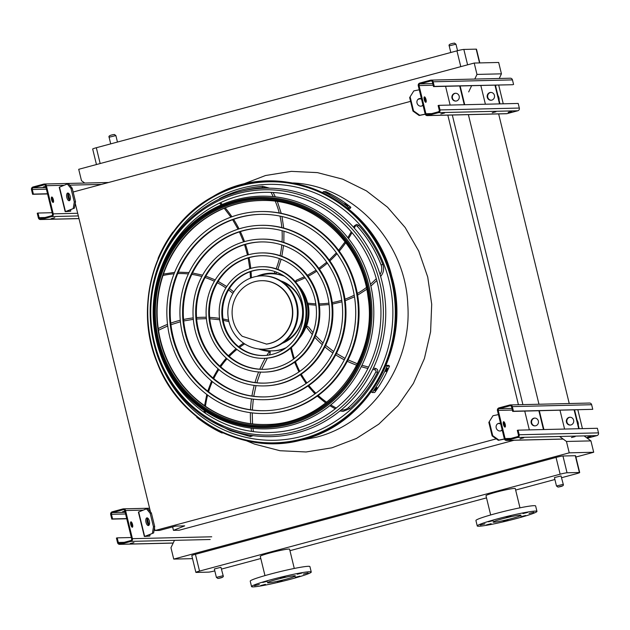 <?xml version="1.0" encoding="UTF-8"?>
<svg xmlns="http://www.w3.org/2000/svg" width="630" height="630" viewBox="0 0 630 630"><rect width="100%" height="100%" fill="white"/><g stroke="black" fill="none" stroke-linecap="round" stroke-linejoin="round"><path stroke-width="0.94" d="M220.941 567.284L214.342 568.969L216.389 577.363L223.17 575.71L220.941 567.284M561.031 475.91L554.439 477.595L556.479 485.99L563.267 484.336L561.031 475.91M264.97 575.607L260.277 556.353A15.081 1.079 -13.7 0 1 272.373 552.305A15.081 1.079 -13.7 0 1 288.776 549.061A15.081 1.079 -13.7 0 1 289.587 549.202L294.281 568.457M561.645 477.69L576.033 473.823A5.583 0.402 166.3 0 0 579.687 472.547A5.583 0.402 166.3 0 0 579.387 472.492L567.047 472.784A5.583 0.402 166.3 0 0 560.141 474.201L199.529 571.087A5.583 0.402 166.3 0 0 195.875 572.371A5.583 0.402 166.3 0 0 196.174 572.426L208.514 572.135A5.583 0.402 166.3 0 0 214.806 570.874M221.555 569.063L260.804 558.519M289.95 550.691L486.51 497.881M515.647 490.053L554.904 479.501M519.978 507.819L515.285 488.565A15.081 1.079 166.3 0 0 514.482 488.415A15.081 1.079 166.3 0 0 495.841 492.251A15.081 1.079 166.3 0 0 485.982 495.708L490.675 514.962M575.907 457.034L593.696 452.253L590.924 440.89L584.097 435.897M174.455 540.359L170.958 547.73L173.73 559.094L569.229 452.836L593.696 452.253M173.73 559.094L192.528 558.645M579.387 472.492L575.3 455.71L562.952 456.002L567.047 472.784M575.3 455.71A5.583 0.402 -13.7 0 1 575.599 455.766L579.687 472.547M195.875 572.371L191.788 555.589A5.583 0.402 -13.7 0 1 195.434 554.305L199.529 571.087M560.141 474.201L556.046 457.419L195.434 554.305M556.046 457.419A5.583 0.402 -13.7 0 1 562.952 456.002M420.194 98.776L417.958 99.375M410.579 101.359L73.143 192.016M172.62 526.908L173.455 530.35L179.259 530.208L514.072 440.252M154.437 528.145L155.019 530.531L159.508 530.428L175.668 526.089L184.692 525.869L173.455 530.35M75.254 203.317L150.491 511.938M496.267 438.85L155.019 530.531M447.828 115.125L518.427 404.728M452.308 115.022L522.908 404.625M468.358 114.581L538.973 404.24M498.629 113.865L569.244 403.523M499.244 78.482L501.441 73.836L498.676 62.464L474.209 63.047L78.711 169.305L81.483 180.676L84.743 183.054M495.637 86.089L496.101 85.105M569.229 452.836L566.457 441.465L590.924 440.89M566.457 441.465L559.629 436.48M474.776 79.065L476.981 74.419L501.441 73.836M468.681 91.933L471.642 85.688M476.981 74.419L474.209 63.047M460.79 66.654L456.939 50.849L96.327 147.735L100.178 163.54M479.548 62.921L476.185 49.14L463.845 49.431L467.594 64.827M476.185 49.14A5.583 0.402 -13.7 0 1 476.485 49.195L479.832 62.913M96.461 164.54L92.673 149.019A5.583 0.402 -13.7 0 1 96.327 147.735M456.939 50.849A5.583 0.402 -13.7 0 1 463.845 49.431M502.527 518.774A14.388 1.032 -13.7 0 1 521.073 515.261A14.388 1.032 -13.7 0 1 507.347 519.663A14.388 1.032 -13.7 0 1 493.125 522.073A14.388 1.032 -13.7 0 1 502.527 518.774M485.021 523.845L480.273 525.066L485.021 523.845M491.14 523.703L486.391 524.916L491.14 523.703M507.961 520.246L503.205 521.459L507.961 520.246M525.625 515.498L520.876 516.71L525.625 515.498M533.791 512.245L529.042 513.458L533.791 512.245M527.672 512.387L522.924 513.6L527.672 512.387M510.859 515.844L506.11 517.065L510.859 515.844M493.188 520.593L488.439 521.805L493.188 520.593M497.33 518.899A30.728 2.197 -13.7 0 1 536.949 511.387A30.728 2.197 -13.7 0 1 507.623 520.797A30.728 2.197 -13.7 0 1 477.249 525.94A30.728 2.197 -13.7 0 1 497.33 518.899M477.249 525.94L475.926 520.53A30.728 2.197 -13.7 0 1 496.015 513.481A30.728 2.197 -13.7 0 1 535.634 505.977L536.949 511.387M268.191 582.852A14.388 1.032 -13.7 0 1 267.419 582.711A14.388 1.032 -13.7 0 1 281.153 578.308A14.388 1.032 -13.7 0 1 295.375 575.899A14.388 1.032 -13.7 0 1 283.839 579.758A14.388 1.032 -13.7 0 1 268.191 582.852M259.324 584.49L254.567 585.703L259.324 584.49M265.435 584.341L260.686 585.561L265.435 584.341M282.256 580.884L277.507 582.096L282.256 580.884M299.919 576.135L295.171 577.356L299.919 576.135M308.086 572.883L303.337 574.095L308.086 572.883M301.975 573.024L297.218 574.245L301.975 573.024M285.154 576.489L280.405 577.702L285.154 576.489M267.49 581.23L262.734 582.451L267.49 581.23M253.181 586.884A30.728 2.197 -13.7 0 1 251.543 586.585A30.728 2.197 -13.7 0 1 280.878 577.174A30.728 2.197 -13.7 0 1 311.252 572.024A30.728 2.197 -13.7 0 1 286.603 580.269A30.728 2.197 -13.7 0 1 253.181 586.884M251.543 586.585L250.228 581.167A30.728 2.197 -13.7 0 1 279.555 571.756A30.728 2.197 -13.7 0 1 309.928 566.614L311.252 572.024M130.993 521.829A2.796 0.866 -105 0 1 132.52 524.412A2.796 0.866 -105 0 1 132.379 527.231A2.796 0.866 -105 0 1 132.316 527.239A2.796 0.866 -105 0 1 130.788 524.656A2.796 0.866 -105 0 1 130.93 521.837A2.796 0.866 -105 0 1 130.993 521.829M132.418 538.674L125.559 510.52A2.236 2.118 -91.4 0 0 122.976 508.906L112.211 511.804A2.236 2.118 -91.4 0 0 110.683 514.521L111.801 519.12L112.573 518.915L111.455 514.316A1.394 1.323 88.6 0 1 112.408 512.615L123.181 509.717A1.394 1.323 88.6 0 1 124.787 510.725L131.654 538.878A1.394 1.323 88.6 0 1 130.701 540.579L119.928 543.47A1.394 1.323 88.6 0 1 118.314 542.462L117.196 537.862L116.424 538.067L117.542 542.674A2.236 2.118 -91.4 0 0 120.125 544.281L130.898 541.39A2.236 2.118 -91.4 0 0 132.418 538.674L211.727 536.791M144.49 536.484L149.845 536.043L145.703 536.122L153.649 532.933L144.49 536.484M131.914 527.034A2.796 0.866 75 0 0 131.717 524.514A2.796 0.866 75 0 0 130.623 522.246M130.26 543.54L133.954 542.595L130.26 543.54M131.323 537.524L117.196 537.862M124.882 511.119L122.433 511.851L124.945 511.379M126.701 518.577L112.573 518.915M126.748 518.766L111.801 519.12M148.979 525.144L147.326 518.372M149.845 536.043L149.987 534.39M149.026 525.168A3.914 1.764 78.4 0 1 147.168 521.813A3.914 1.764 78.4 0 1 147.554 518.002M146.491 508.82L147.711 508.567L151.397 513.04L150.176 513.292L146.491 508.82L138.403 512.096L144.349 536.453M152.428 533.185L153.476 526.822L154.696 526.578L151.397 513.04M154.696 526.578L153.649 532.933M153.476 526.822L150.176 513.292M149.341 521.049A3.914 1.764 78.4 0 1 148.467 525.538A3.914 1.764 78.4 0 1 145.947 522.065A3.914 1.764 78.4 0 1 146.892 517.884A3.914 1.764 78.4 0 1 149.341 521.049M582.435 428.628L577.86 409.87M577.119 420.336A2.796 0.866 -105 0 1 578.253 424.998M504.583 426.904A2.796 0.866 75 0 0 504.386 424.392A2.796 0.866 75 0 0 503.291 422.116M497.456 410.602L504.323 438.756A2.236 2.118 -91.4 0 0 506.898 440.37L517.671 437.472A2.236 2.118 -91.4 0 0 519.199 434.755L518.073 430.156L517.301 430.361L518.427 434.968A1.394 1.323 88.6 0 1 517.474 436.661L506.701 439.559A1.394 1.323 88.6 0 1 505.087 438.551L498.228 410.398A1.394 1.323 88.6 0 1 499.18 408.697L509.953 405.807A1.394 1.323 88.6 0 1 511.56 406.815L512.686 411.414L513.458 411.209L512.332 406.61A2.236 2.118 -91.4 0 0 509.757 404.995L498.984 407.886A2.236 2.118 -91.4 0 0 497.456 410.602M524.751 411.13L529.326 429.888M503.661 421.698A2.796 0.866 -105 0 1 505.181 424.289A2.796 0.866 -105 0 1 505.047 427.108A2.796 0.866 -105 0 1 504.984 427.116A2.796 0.866 -105 0 1 503.457 424.533A2.796 0.866 -105 0 1 503.598 421.714A2.796 0.866 -105 0 1 503.661 421.698M513.458 411.209L592.759 409.327L512.686 411.414M560.007 410.287L564.582 429.054M587.247 438.204L596.972 435.59A2.236 2.118 -91.4 0 0 598.5 432.873L597.382 428.274L518.073 430.156M591.019 436.236L587.325 437.181L591.019 436.236M575.119 436.614L571.426 437.559L575.119 436.614M523.703 437.834L520.002 438.779L523.703 437.834M592.759 409.327L591.641 404.72A2.236 2.118 -91.4 0 0 589.53 403.043L510.229 404.925M579.159 428.707L574.584 409.941M578.71 428.715L574.143 409.957M570.166 417.241A3.914 3.709 -91.4 0 0 570.355 425.045M570.961 424.943A3.914 3.709 -91.4 0 0 569.945 417.241A3.914 3.709 -91.4 0 0 566.331 421.242A3.914 3.709 -91.4 0 0 570.961 424.943M543.454 429.55L538.886 410.791M535.705 425.778A3.914 3.709 -91.4 0 0 534.689 418.076A3.914 3.709 -91.4 0 0 531.074 422.076A3.914 3.709 -91.4 0 0 535.705 425.778M543.903 429.542L539.327 410.784M534.909 418.084A3.914 3.709 -91.4 0 0 535.098 425.888M502.189 430.022A3.914 3.481 -111.7 0 1 501.07 430.786A3.914 3.481 -111.7 0 1 496.393 428.439A3.914 3.481 -111.7 0 1 498.18 423.517A3.914 3.481 -111.7 0 1 500.614 423.549M498.432 414.603L492.991 415.721L488.841 422.376L492.991 415.721M492.731 435.676L498.936 440.087L498.338 440.323L492.14 435.913L492.731 435.676L489.431 422.139M504.378 438.968L498.936 440.087M492.14 435.913L488.841 422.376M502.086 429.597A3.914 3.481 -111.7 0 1 500.771 430.888M497.889 423.651A3.914 3.481 -111.7 0 1 500.771 424.195M498.338 440.323L504.417 439.071M503.252 103.808L498.676 85.042M497.936 95.516A2.796 0.866 -105 0 1 499.07 100.17M425.4 102.084A2.796 0.866 75 0 0 425.203 99.572A2.796 0.866 75 0 0 424.108 97.296M418.273 85.782L425.14 113.936A2.236 2.118 -91.4 0 0 427.715 115.55L438.488 112.652A2.236 2.118 -91.4 0 0 440.016 109.935L438.89 105.336L438.118 105.541L439.244 110.14A1.394 1.323 88.6 0 1 438.291 111.841L427.518 114.731A1.394 1.323 88.6 0 1 425.904 113.723L419.044 85.578A1.394 1.323 88.6 0 1 419.997 83.877L430.77 80.979A1.394 1.323 88.6 0 1 432.377 81.995L433.503 86.593L434.275 86.389L433.149 81.782A2.236 2.118 -91.4 0 0 430.573 80.167L419.8 83.066A2.236 2.118 -91.4 0 0 418.273 85.782M445.567 86.302L450.143 105.068M424.478 96.878A2.796 0.866 -105 0 1 425.998 99.461A2.796 0.866 -105 0 1 425.864 102.28A2.796 0.866 -105 0 1 425.801 102.296A2.796 0.866 -105 0 1 424.273 99.713A2.796 0.866 -105 0 1 424.415 96.886A2.796 0.866 -105 0 1 424.478 96.878M434.275 86.389L512.804 84.711L433.503 86.593M480.824 85.467L485.399 104.226M427.242 115.613L506.544 113.731A2.236 2.118 -91.4 0 0 507.024 113.66L517.789 110.77A2.236 2.118 -91.4 0 0 519.317 108.053L518.199 103.446L438.89 105.336M511.836 111.415L508.142 112.361L511.836 111.415M495.936 111.794L492.243 112.738L495.936 111.794M444.52 113.014L440.819 113.959L444.52 113.014M513.576 84.499L512.458 79.9A2.236 2.118 -91.4 0 0 510.347 78.214L431.046 80.105M499.976 103.879L495.401 85.121M499.527 103.895L494.959 85.129M490.983 92.421A3.914 3.709 -91.4 0 0 491.172 100.225M491.778 100.123A3.914 3.709 -91.4 0 0 490.762 92.421A3.914 3.709 -91.4 0 0 487.147 96.414A3.914 3.709 -91.4 0 0 491.778 100.123M464.271 104.73L459.703 85.971M456.522 100.957A3.914 3.709 -91.4 0 0 455.506 93.256A3.914 3.709 -91.4 0 0 451.891 97.256A3.914 3.709 -91.4 0 0 456.522 100.957M464.719 104.722L460.144 85.963M455.726 93.256A3.914 3.709 -91.4 0 0 455.915 101.068M423.006 105.202A3.914 3.481 -111.7 0 1 421.887 105.966A3.914 3.481 -111.7 0 1 417.21 103.619A3.914 3.481 -111.7 0 1 418.997 98.697A3.914 3.481 -111.7 0 1 421.431 98.729M419.249 89.783L413.808 90.901L409.658 97.555L413.808 90.901M413.548 110.856L419.753 115.266L419.155 115.503L412.957 111.093L413.548 110.856L410.248 97.319M425.195 114.14L419.753 115.266M412.957 111.093L409.658 97.555M422.903 104.777A3.914 3.481 -111.7 0 1 421.588 106.068M418.706 98.831A3.914 3.481 -111.7 0 1 421.588 99.367M419.155 115.503L425.234 114.251M51.81 197.009A2.796 0.866 -105 0 1 53.337 199.592A2.796 0.866 -105 0 1 53.196 202.411A2.796 0.866 -105 0 1 53.133 202.419A2.796 0.866 -105 0 1 51.605 199.836A2.796 0.866 -105 0 1 51.747 197.017A2.796 0.866 -105 0 1 51.81 197.009M53.235 213.853L46.376 185.7A2.236 2.118 -91.4 0 0 43.793 184.086L33.028 186.984A2.236 2.118 -91.4 0 0 31.5 189.693L32.618 194.3L33.39 194.095L32.272 189.488A1.394 1.323 88.6 0 1 33.225 187.795L43.998 184.897A1.394 1.323 88.6 0 1 45.604 185.905L52.471 214.058A1.394 1.323 88.6 0 1 51.518 215.759L40.745 218.649A1.394 1.323 88.6 0 1 39.131 217.641L38.013 213.042L37.241 213.247L38.359 217.846A2.236 2.118 -91.4 0 0 40.942 219.46L51.715 216.57A2.236 2.118 -91.4 0 0 53.235 213.853L77.679 213.271M65.307 211.656L70.662 211.215L66.52 211.302L74.466 208.113L65.307 211.656M52.731 202.214A2.796 0.866 75 0 0 52.534 199.694A2.796 0.866 75 0 0 51.439 197.418M51.077 218.72L54.771 217.775L51.077 218.72M52.14 212.704L38.013 213.042M45.699 186.299L43.249 187.031L45.762 186.551M47.518 193.756L33.39 194.095M47.565 193.945L32.618 194.3M69.796 200.324L68.142 193.552M70.662 211.215L70.804 209.57M69.843 200.348A3.914 1.764 78.4 0 1 67.985 196.993A3.914 1.764 78.4 0 1 68.371 193.182M67.308 183.999L68.528 183.747L72.214 188.22L70.993 188.464L67.308 183.999L59.22 187.268L65.166 211.633M73.245 208.365L74.293 202.002L75.513 201.75L72.214 188.22M75.513 201.75L74.466 208.113M74.293 202.002L70.993 188.464M70.158 196.229A3.914 1.764 78.4 0 1 69.284 200.718A3.914 1.764 78.4 0 1 66.764 197.245A3.914 1.764 78.4 0 1 67.709 193.056A3.914 1.764 78.4 0 1 70.158 196.229M302.368 438.834A130.552 123.779 -91.4 0 0 359.927 221.169A130.552 123.779 -91.4 0 0 152.295 276.956A130.552 123.779 -91.4 0 0 302.368 438.834M151.357 329.781A127.992 121.346 -91.4 0 0 301.762 436.354A127.992 121.346 -91.4 0 0 391.726 295.021A127.992 121.346 -91.4 0 0 268.569 184.362A127.992 121.346 -91.4 0 0 150.665 300.581M265.293 410.705A98.209 93.114 88.6 0 1 171.069 325.631A98.209 93.114 88.6 0 1 240.117 217.342A98.209 93.114 88.6 0 1 260.623 214.342M260.206 211.554L260.914 211.538A101.005 95.76 88.6 0 1 358.163 298.833A101.005 95.76 88.6 0 1 287.178 410.39A101.005 95.76 88.6 0 1 265.71 413.493L265.002 413.508A101.005 95.76 -91.4 0 0 286.461 410.413A101.005 95.76 -91.4 0 0 357.454 298.848A101.005 95.76 -91.4 0 0 260.206 211.554A101.005 95.76 -91.4 0 0 166.871 314.803A101.005 95.76 -91.4 0 0 265.002 413.508M285.807 407.704A98.209 93.114 -91.4 0 0 354.832 299.226A98.209 93.114 -91.4 0 0 260.269 214.35A98.209 93.114 -91.4 0 0 169.517 314.74A98.209 93.114 -91.4 0 0 264.939 410.713A98.209 93.114 -91.4 0 0 285.807 407.704M264.962 396.908A84.412 80.034 88.6 0 1 184.023 323.765A84.412 80.034 88.6 0 1 243.377 230.714A84.412 80.034 88.6 0 1 260.954 228.131M260.529 225.351L261.245 225.335A87.208 82.68 88.6 0 1 345.201 300.699A87.208 82.68 88.6 0 1 283.917 397.018A87.208 82.68 88.6 0 1 265.387 399.696L264.679 399.711A87.208 82.68 -91.4 0 0 283.201 397.042A87.208 82.68 -91.4 0 0 344.492 300.715A87.208 82.68 -91.4 0 0 260.529 225.351A87.208 82.68 -91.4 0 0 179.952 314.496A87.208 82.68 -91.4 0 0 264.679 399.711M282.547 394.333A84.412 80.034 -91.4 0 0 341.87 301.093A84.412 80.034 -91.4 0 0 260.599 228.139A84.412 80.034 -91.4 0 0 182.598 314.433A84.412 80.034 -91.4 0 0 264.608 396.916A84.412 80.034 -91.4 0 0 282.547 394.333M264.639 383.111A70.615 66.945 88.6 0 1 196.977 321.891A70.615 66.945 88.6 0 1 246.629 244.086A70.615 66.945 88.6 0 1 261.285 241.928M260.859 239.14L261.568 239.124A73.411 69.599 88.6 0 1 332.246 302.565A73.411 69.599 88.6 0 1 280.657 383.646A73.411 69.599 88.6 0 1 265.057 385.899L264.348 385.914A73.411 69.599 -91.4 0 0 279.948 383.67A73.411 69.599 -91.4 0 0 331.537 302.581A73.411 69.599 -91.4 0 0 260.859 239.14A73.411 69.599 -91.4 0 0 193.024 314.181A73.411 69.599 -91.4 0 0 264.348 385.914M279.287 380.961A70.615 66.945 -91.4 0 0 328.915 302.967A70.615 66.945 -91.4 0 0 260.93 241.936A70.615 66.945 -91.4 0 0 195.678 314.118A70.615 66.945 -91.4 0 0 264.285 383.127A70.615 66.945 -91.4 0 0 279.287 380.961M264.309 369.322A56.818 53.865 88.6 0 1 209.94 320.024A56.818 53.865 88.6 0 1 249.889 257.457A56.818 53.865 88.6 0 1 261.607 255.725M261.19 252.937L261.899 252.921A59.606 56.511 88.6 0 1 319.292 304.44A59.606 56.511 88.6 0 1 277.397 370.275A59.606 56.511 88.6 0 1 264.734 372.102L264.017 372.125A59.606 56.511 -91.4 0 0 276.688 370.298A59.606 56.511 -91.4 0 0 318.575 304.455A59.606 56.511 -91.4 0 0 261.19 252.937A59.606 56.511 -91.4 0 0 206.105 313.874A59.606 56.511 -91.4 0 0 264.017 372.125M276.027 367.589A56.818 53.865 -91.4 0 0 315.953 304.833A56.818 53.865 -91.4 0 0 261.253 255.733A56.818 53.865 -91.4 0 0 208.75 313.811A56.818 53.865 -91.4 0 0 263.954 369.33A56.818 53.865 -91.4 0 0 276.027 367.589M263.978 355.525A43.013 40.785 88.6 0 1 222.894 318.158A43.013 40.785 88.6 0 1 253.15 270.829A43.013 40.785 88.6 0 1 261.938 269.522M261.513 266.734L262.23 266.718A45.809 43.431 88.6 0 1 306.33 306.306A45.809 43.431 88.6 0 1 274.137 356.903A45.809 43.431 88.6 0 1 264.403 358.312L263.694 358.328A45.809 43.431 -91.4 0 0 273.428 356.919A45.809 43.431 -91.4 0 0 305.621 306.322A45.809 43.431 -91.4 0 0 261.513 266.734A45.809 43.431 -91.4 0 0 219.185 313.559A45.809 43.431 -91.4 0 0 263.694 358.328M272.766 354.217A43.013 40.785 -91.4 0 0 302.998 306.7A43.013 40.785 -91.4 0 0 261.584 269.53A43.013 40.785 -91.4 0 0 221.831 313.496A43.013 40.785 -91.4 0 0 263.623 355.533A43.013 40.785 -91.4 0 0 272.766 354.217M258.198 276.145A39.107 37.075 88.6 0 1 271.042 273.215M256.914 276.342A39.107 37.075 88.6 0 1 270.601 273.223A39.107 37.075 88.6 0 1 274.255 273.325A86.782 82.278 -91.4 0 0 275.011 271.585M276.113 273.428L274.255 273.325M297.911 284.918A39.107 37.075 88.6 0 1 307.534 303.093A86.782 82.278 -91.4 0 0 315.811 303.81M307.534 303.093L308.267 304.534L316 305.188M295.171 282.004L296.242 280.271L304.392 276.791M260.828 349.146A38.548 36.548 -91.4 0 0 272.443 350.855A38.548 36.548 -91.4 0 0 280.634 349.674A38.548 36.548 -91.4 0 0 286.256 347.634M301.463 334.506A38.548 36.548 -91.4 0 0 300.376 288.729M284.563 276.342A38.548 36.548 -91.4 0 0 270.616 273.782A38.548 36.548 -91.4 0 0 259.095 276.042M282.287 343.295A32.957 31.248 -91.4 0 0 302.77 311.574A32.957 31.248 -91.4 0 0 280.807 280.87M272.443 350.855L273.333 350.831A38.548 36.548 -91.4 0 0 281.523 349.65A38.548 36.548 -91.4 0 0 285.059 348.492M306.377 326.639A38.548 36.548 -91.4 0 0 308.188 304.503M283.327 275.538A38.548 36.548 -91.4 0 0 271.498 273.759L270.616 273.782M307.117 326.718L306.227 326.742A1.394 1.323 -91.4 0 0 305.81 327.316A39.107 37.075 88.6 0 1 299.187 338.436M313.031 332.648L308.519 326.986M269.569 351.28A1.394 1.323 88.6 0 1 270.223 351.524L270.12 353.469L269.333 351.54A1.394 1.323 -91.4 0 0 268.679 351.296L269.569 351.28A39.107 37.075 88.6 0 1 259.93 349.083M268.679 351.296A39.107 37.075 88.6 0 1 258.639 348.949M269.215 354.997L270.12 353.469M261.733 275.869L262.442 275.853A36.674 34.768 88.6 0 1 297.746 307.542A36.674 34.768 88.6 0 1 271.979 348.051A36.674 34.768 88.6 0 1 264.183 349.17L263.474 349.193A36.674 34.768 -91.4 0 0 271.27 348.067A36.674 34.768 -91.4 0 0 297.037 307.566A36.674 34.768 -91.4 0 0 261.733 275.869A36.674 34.768 -91.4 0 0 227.847 313.354A36.674 34.768 -91.4 0 0 263.474 349.193M284.878 341.334A31.846 30.193 -91.4 0 0 302.597 311.582A31.846 30.193 -91.4 0 0 283.484 282.705M266.262 344.114A31.846 30.193 -91.4 0 0 292.391 310.125A31.846 30.193 -91.4 0 0 261.537 280.704A31.846 30.193 -91.4 0 0 233.943 301.502A31.846 30.193 -91.4 0 0 242.211 336.262L266.569 344.106A31.846 30.193 -91.4 0 0 292.706 310.118A31.846 30.193 -91.4 0 0 261.844 280.697A31.846 30.193 -91.4 0 0 261.694 280.697M173.132 232.226L172.856 232.06A132.119 125.26 -91.4 0 0 158.043 258.473L158.248 258.599M172.856 232.06L173.266 232.045M196.962 416.887L196.749 417.257A132.119 125.26 -91.4 0 0 221.831 432.952L223.075 432.92M221.831 432.952L222.099 432.471M328.521 193.756A132.119 125.26 -91.4 0 0 327.08 193.024C326.08 192.402 326.316 192.394 327.797 193.008A132.119 125.26 88.6 0 1 329.23 193.741C330.222 194.394 329.986 194.394 328.521 193.756C329.986 194.394 330.222 194.394 329.23 193.741L329.073 194.024M327.08 193.024C326.08 192.402 326.316 192.394 327.797 193.008L327.632 193.3M346.689 205.293A132.119 125.26 -91.4 0 0 345.39 204.317C344.508 203.482 344.744 203.482 346.106 204.301A132.119 125.26 88.6 0 1 347.406 205.278C348.28 206.136 348.036 206.144 346.689 205.293C348.036 206.144 348.28 206.136 347.406 205.278L347.201 205.64M345.39 204.317C344.508 203.482 344.744 203.482 346.106 204.301L345.886 204.687M347.862 208.286L348.398 207.333L350.839 207.27A132.119 125.26 -91.4 0 0 325.757 191.575L323.316 191.638L322.82 192.512M348.398 207.333A132.119 125.26 -91.4 0 0 323.316 191.638M348.154 208.53L350.162 208.483L350.839 207.27M385.946 370.668A132.119 125.26 -91.4 0 0 386.639 369.156C387.458 367.841 387.694 367.833 387.348 369.141A132.119 125.26 88.6 0 1 386.655 370.653C385.812 371.952 385.576 371.952 385.946 370.668C385.576 371.952 385.812 371.952 386.655 370.653L386.111 370.306M386.639 369.156C387.458 367.841 387.694 367.833 387.348 369.141L386.812 368.802M375.055 389.805A132.119 125.26 -91.4 0 0 375.976 388.434C377 387.245 377.236 387.245 376.685 388.419A132.119 125.26 88.6 0 1 375.764 389.789C374.716 390.962 374.48 390.97 375.055 389.805C374.48 390.97 374.716 390.962 375.764 389.789L375.275 389.482M375.976 388.434C377 387.245 377.236 387.245 376.685 388.419L376.204 388.119M371.322 391.923L372.283 392.529L374.724 392.474A132.119 125.26 -91.4 0 0 389.545 366.054L388.395 365.337L386.127 365.392M372.283 392.529A132.119 125.26 -91.4 0 0 387.103 366.117L389.545 366.054M387.103 366.117L386.095 365.487M154.287 328.805A120.117 113.88 -91.4 0 0 295.439 428.825A120.117 113.88 -91.4 0 0 377.362 282.791A120.117 113.88 -91.4 0 0 238.691 196.024A120.117 113.88 -91.4 0 0 153.633 301.423M238.605 192A124.244 117.794 88.6 0 1 381.433 346.059A124.244 117.794 88.6 0 1 183.826 399.152A124.244 117.794 88.6 0 1 238.605 192M296.045 431.306A122.677 116.306 -91.4 0 0 379.709 282.161A122.677 116.306 -91.4 0 0 238.085 193.544A122.677 116.306 -91.4 0 0 154.421 342.689A122.677 116.306 -91.4 0 0 296.045 431.306M265.797 424.494A112.006 106.194 88.6 0 1 158.122 327.592A112.006 106.194 88.6 0 1 236.856 203.97A112.006 106.194 88.6 0 1 260.474 200.537M235.998 199.741A116.369 110.329 88.6 0 1 369.771 344.035A116.369 110.329 88.6 0 1 184.7 393.758A116.369 110.329 88.6 0 1 235.998 199.741M240.337 185.228L265.514 175.518L291.32 171.368L317.41 172.62L342.783 179.203L366.455 190.89L387.529 207.207L405.192 227.548L418.761 251.118L427.715 277.011L431.708 304.243L430.597 331.75L424.415 358.494L413.398 383.442L397.979 405.626L378.74 424.195L356.423 438.448L331.892 447.828L306.086 451.97L279.996 450.726L254.63 444.134L246.401 440.748M299.407 440.504L315.937 437.315C371.275 423.604 412.02 364.983 407.815 305.148C405.759 241.668 353.446 185.858 293.281 182.952M562.125 485.998L558.282 487.029L562.125 485.998M222.036 577.371L218.185 578.403L222.036 577.371M449.19 45.856C448.473 44.62 450.237 43.706 454.474 43.116L455.97 44.202L449.19 45.856L450.804 52.495M109.092 137.23C108.376 135.993 110.14 135.08 114.377 134.489L115.881 135.576L109.092 137.23L110.715 143.876M150.003 509.938L148.861 509.969M143.278 510.103L125.559 510.52M210.2 539.508L130.898 541.39M173.187 543.021L120.125 544.281M124.204 542.328L118.314 542.462M123.771 509.709L123.181 509.717M125.173 512.308L112.408 512.615M125.583 513.978L111.455 514.316M144.616 536.295L138.679 511.93M512.355 410.059L498.228 410.398M510.977 438.409L505.087 438.551M598.5 432.873L519.199 434.755M596.972 435.59L517.671 437.472M563.125 439.031L506.898 440.37M591.641 404.72L512.332 406.61M510.544 405.791L509.953 405.807M511.946 408.397L499.18 408.697M433.172 85.239L419.044 85.578M431.794 113.589L425.904 113.723M519.317 108.053L440.016 109.935M517.789 110.77L438.488 112.652M507.024 113.66L427.715 115.55M512.458 79.9L433.149 81.782M431.361 80.971L430.77 80.979M432.763 83.57L419.997 83.877M101.524 184.393L69.678 185.149M64.095 185.283L46.376 185.7M78.333 215.932L51.715 216.57M78.971 218.555L40.942 219.46M45.021 217.5L39.131 217.641M44.588 184.881L43.998 184.897M45.99 187.488L33.225 187.795M46.4 189.157L32.272 189.488M65.433 211.475L59.496 187.11M302.88 439.441A131.19 124.378 -91.4 0 0 360.714 220.72A131.19 124.378 -91.4 0 0 152.074 276.775A131.19 124.378 -91.4 0 0 302.88 439.441M276.153 268.789A86.782 82.278 -91.4 0 0 279.405 258.591M280.106 255.646A86.782 82.278 -91.4 0 0 281.791 244.928M282.035 241.865A86.782 82.278 -91.4 0 0 282.059 230.706M281.823 227.572A86.782 82.278 -91.4 0 0 280.003 216.098M279.248 212.964A86.782 82.278 -91.4 0 0 275.326 201.309M273.231 196.623A86.782 82.278 -91.4 0 0 271.12 192.536A9.773 9.269 -91.4 0 0 271.042 192.394M266.088 188.173A9.773 9.269 -91.4 0 0 262.387 187.669A125 118.511 -91.4 0 0 243.267 190.851M220.602 202.639A111.069 105.297 88.6 0 1 222.288 204.451M225.233 207.853A111.069 105.297 88.6 0 1 231.919 216.775M233.612 219.358A111.069 105.297 88.6 0 1 239.03 228.887M240.353 231.588A111.069 105.297 88.6 0 1 244.519 241.597M245.495 244.401A111.069 105.297 88.6 0 1 248.425 254.788M249.063 257.686A111.069 105.297 88.6 0 1 250.756 268.427M251.047 271.459A111.069 105.297 88.6 0 1 251.409 277.783M220.02 198.269A1.394 0.402 63.2 0 0 219.964 198.285A1.394 0.402 63.2 0 0 219.909 198.836M262.734 186.267A1.394 0.441 85.5 0 0 262.726 186.267A1.394 0.441 85.5 0 0 262.387 187.669M319.205 303.849A86.782 82.278 -91.4 0 0 328.939 303.132M332.254 302.605A86.782 82.278 -91.4 0 0 341.759 300.266M344.988 299.179A86.782 82.278 -91.4 0 0 354.21 295.179M357.32 293.501A86.782 82.278 -91.4 0 0 366.361 287.532M370.448 284.224A86.782 82.278 -91.4 0 0 376.275 278.665M380.016 274.397A9.773 9.269 -91.4 0 0 381.079 264.931A125 118.511 -91.4 0 0 357.226 226.209A1.394 1.323 -91.4 0 0 355.084 226.548A111.069 105.297 88.6 0 1 354.312 228.139M351.989 232.627A111.069 105.297 88.6 0 1 348.5 238.557M345.775 242.692A111.069 105.297 88.6 0 1 339.247 251.181M337.034 253.709A111.069 105.297 88.6 0 1 329.852 260.93M327.38 263.127A111.069 105.297 88.6 0 1 319.465 269.293M316.756 271.152A111.069 105.297 88.6 0 1 308.101 276.279M305.141 277.783A111.069 105.297 88.6 0 1 295.525 281.878M354.336 225.91L355.084 226.548M358.722 225.343L357.226 226.209M353.595 227.328L354.257 225.942L356.643 224.367L358.706 225.257C369.046 236.738 377.086 249.795 382.827 264.411L381.079 264.931M380.937 275.995L380.496 275.995M291.422 347.516A86.782 82.278 -91.4 0 0 294.336 358.525M295.439 361.636A86.782 82.278 -91.4 0 0 299.762 371.361M301.266 374.141A86.782 82.278 -91.4 0 0 306.936 382.922M308.842 385.426A86.782 82.278 -91.4 0 0 315.85 393.238M318.174 395.443A86.782 82.278 -91.4 0 0 326.694 402.255M330.766 404.917A86.782 82.278 -91.4 0 0 336.27 408.004M341.184 409.917A9.773 9.269 -91.4 0 0 348.374 407.681A125 118.511 -91.4 0 0 375.866 371.873A1.394 1.323 -91.4 0 0 374.897 369.826A111.069 105.297 88.6 0 1 372.732 369.464M367.928 368.471A111.069 105.297 88.6 0 1 361.266 366.691M356.753 365.203A111.069 105.297 88.6 0 1 347.287 361.281M344.327 359.825A111.069 105.297 88.6 0 1 335.695 354.855M332.923 353.013A111.069 105.297 88.6 0 1 324.883 346.909M322.292 344.665A111.069 105.297 88.6 0 1 314.787 337.27M312.33 334.514A111.069 105.297 88.6 0 1 306.227 326.742M373.401 368.07L375.559 368.44A1.394 0.441 99 0 0 375.527 368.44A1.394 0.441 99 0 0 374.897 369.826M375.559 368.44C377.575 369.109 378.236 370.464 377.551 372.503L375.866 371.873M349.784 408.642L348.374 407.681M244.653 343.885A86.782 82.278 -91.4 0 0 239.526 347.39M236.919 349.406A86.782 82.278 -91.4 0 0 229.241 356.423M227.052 358.769A86.782 82.278 -91.4 0 0 220.673 366.833M218.87 369.519A86.782 82.278 -91.4 0 0 213.735 378.638M212.341 381.638A86.782 82.278 -91.4 0 0 208.569 391.813M207.648 395.097A86.782 82.278 -91.4 0 0 205.451 406.279M205.089 411.075A9.773 9.269 -91.4 0 0 205.506 413.312M249.07 434.991A125 118.511 -91.4 0 0 250.315 435.235A1.394 1.323 -91.4 0 0 250.677 435.259M251.52 431.369A111.069 105.297 88.6 0 1 251.11 428.109M250.693 423.691A111.069 105.297 88.6 0 1 250.401 412.674M250.496 409.752A111.069 105.297 88.6 0 1 251.496 398.916M251.937 396.034A111.069 105.297 88.6 0 1 254.213 385.379M254.993 382.552A111.069 105.297 88.6 0 1 258.631 371.976M259.788 369.196A111.069 105.297 88.6 0 1 265.198 358.281M266.939 355.312A111.069 105.297 88.6 0 1 269.333 351.54M250.527 436.598A1.394 0.433 -79 0 1 250.496 436.598A1.394 0.433 -79 0 1 250.315 435.235M232.887 293.415A86.782 82.278 -91.4 0 0 228.564 289.902M225.886 287.957A86.782 82.278 -91.4 0 0 217.358 282.752M214.405 281.271A86.782 82.278 -91.4 0 0 205.081 277.523M201.86 276.531A86.782 82.278 -91.4 0 0 191.827 274.373M188.362 273.948A86.782 82.278 -91.4 0 0 177.731 273.585M174.069 273.798A86.782 82.278 -91.4 0 0 163.39 275.42A9.773 9.269 -91.4 0 0 162.989 275.523M157.579 279.618A9.773 9.269 -91.4 0 0 157.311 280.074M158.256 328.584A111.069 105.297 88.6 0 1 167.525 324.356M170.769 323.135A111.069 105.297 88.6 0 1 180.267 320.253M183.574 319.489A111.069 105.297 88.6 0 1 193.205 317.906M196.552 317.575A111.069 105.297 88.6 0 1 206.278 317.268M209.656 317.386A111.069 105.297 88.6 0 1 219.539 318.378M223.004 318.969A111.069 105.297 88.6 0 1 228.619 320.19M163.32 274.523A1.394 0.433 77.4 0 0 163.39 275.42M289.981 424.084A115.125 109.147 88.6 0 1 157.075 340.925A115.125 109.147 88.6 0 1 235.589 200.962A115.125 109.147 88.6 0 1 368.495 284.122A115.125 109.147 88.6 0 1 289.981 424.084M235.636 201.915A114.148 108.226 -91.4 0 0 185.314 392.23A114.148 108.226 -91.4 0 0 366.857 343.452A114.148 108.226 -91.4 0 0 235.636 201.915M235.88 202.899A113.124 107.257 88.6 0 1 365.928 343.177A113.124 107.257 88.6 0 1 186.007 391.514A113.124 107.257 88.6 0 1 235.88 202.899M236.502 203.978A112.006 106.194 -91.4 0 0 157.776 327.695A112.006 106.194 -91.4 0 0 265.616 424.502C327.002 425.022 378.646 360.651 368.007 296.761C361.628 242.077 312.393 198.127 260.3 200.545A112.006 106.194 -91.4 0 0 236.502 203.978M455.97 44.202L457.553 50.691M115.881 135.576L117.463 142.057M223.17 575.71C223.886 576.946 222.13 577.86 217.886 578.45L216.389 577.363M563.267 484.336C563.984 485.572 562.22 486.486 557.983 487.077L556.479 485.99M149.586 508.221L123.456 508.843M173.163 543.084L119.653 544.351M563.196 439.086L506.425 440.441M108.604 182.487L44.273 184.015M78.986 218.618L40.47 219.531M303.109 439.567C369.322 423.762 412.311 344.531 391.766 276.255C373.078 197.749 278.743 155.862 212.57 196.765C157.484 226.556 131.993 302.809 157.098 362.581C179.101 421.612 245.188 456.474 303.109 439.567M250.464 278.137L250.118 271.774M249.827 268.711L248.141 257.961M247.503 255.048L244.566 244.676M243.582 241.873L239.4 231.895M238.069 229.186L232.627 219.705M230.927 217.13L224.217 208.27M221.248 204.892L219.586 203.12M218.846 199.34L219.964 198.285C233.502 191.481 247.755 187.472 262.726 186.267L269.538 188.173M273.136 192.496L275.334 196.844M277.405 201.6L281.232 213.342M281.98 216.523L283.713 228.06M283.933 231.234L283.846 242.432M283.579 245.527L281.838 256.252M281.122 259.229L277.854 269.388M276.704 272.207L276.168 273.444M307.377 275.302L316.087 270.199M318.804 268.356L326.734 262.206M329.214 260.025L336.389 252.819M338.601 250.299L345.114 241.825M347.831 237.707L351.288 231.801M380.622 276.428L380.922 276.082C383.678 272.57 384.316 268.687 382.827 264.411M376.795 280.578L370.873 286.059M366.739 289.32L357.612 295.171M354.485 296.817L345.209 300.731M341.964 301.794L332.427 304.062M329.104 304.566L319.386 305.235M307.086 326.45L307.802 326.434M315.512 335.499L323.048 343.059M325.647 345.334L333.68 351.524M336.452 353.383L345.051 358.391M348.02 359.864L357.446 363.801M361.951 365.29L368.605 367.085M377.551 372.503C370.424 386.395 361.155 398.459 349.752 408.705L343.074 411.382L339.916 410.957M290.587 348.24L293.517 359.139M294.62 362.226L298.935 371.936M300.431 374.708L306.086 383.512M307.983 386.017L314.968 393.876M317.276 396.097L325.765 402.987M329.813 405.681L335.255 408.807M267.333 358.139L261.702 369.298M260.529 372.094L256.827 382.772M256.04 385.591L253.748 396.294M253.315 399.16L252.331 410.004M252.236 412.91L252.559 423.911M252.984 428.321L253.41 431.637M253.11 435.613L250.496 436.598L230.478 430.778L211.704 421.415M204.309 412.485L204.104 410.421M243.589 343.177L238.597 346.665M236.022 348.681L228.422 355.706M226.249 358.068L219.886 366.14M218.082 368.834L212.94 377.976M211.546 380.985L207.75 391.167M206.805 394.467L204.569 405.665M206.404 318.646L196.662 318.993M193.323 319.339L183.708 320.969M180.408 321.765L170.951 324.71M167.722 325.954L158.5 330.254M228.934 321.584L223.233 320.339M219.728 319.749L209.79 318.756M178.321 272.176L189.024 272.554M192.504 272.987L202.616 275.16M205.837 276.145L215.232 279.901M218.185 281.374L226.768 286.548M229.438 288.469L233.777 291.95M163.477 274.066L174.636 272.38"/></g></svg>
